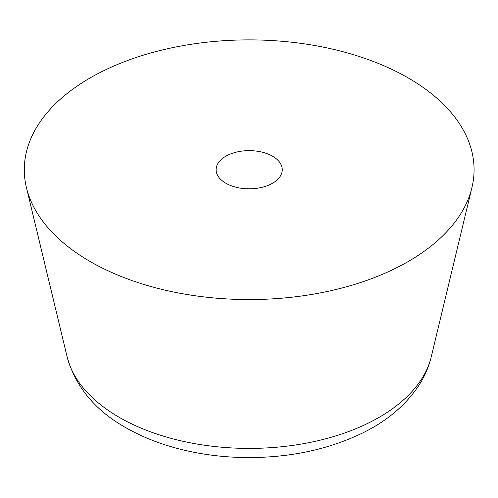 <?xml version="1.0" encoding="UTF-8"?>
<svg xmlns="http://www.w3.org/2000/svg" width="498" height="498" viewBox="0 0 498 498"><rect width="100%" height="100%" fill="white"/><g stroke="black" fill="none" stroke-linecap="round" stroke-linejoin="round"><path stroke-width="0.75" d="M408.204 77.918A224.884 129.835 180 0 1 471.936 187.572A224.884 129.835 180 0 1 159.821 288.871A224.884 129.835 180 0 1 90.163 261.531A224.884 129.835 180 0 1 26.431 187.578A224.884 129.835 180 0 1 78.18 85.401A224.884 129.835 180 0 1 338.547 50.578A224.884 129.835 180 0 1 408.204 77.918M272.568 156.223A33.073 19.092 180 0 1 282.254 169.725A33.073 19.092 180 0 1 275.17 181.533A33.073 19.092 180 0 1 238.361 187.765A33.073 19.092 180 0 1 216.113 169.725A33.073 19.092 180 0 1 223.204 157.91A33.073 19.092 180 0 1 272.568 156.223M431.231 356.879A183.787 106.111 180 0 1 431.224 356.885L431.224 356.885A183.787 106.111 180 0 1 369.348 422.584A183.787 106.111 180 0 1 176.149 439.672A183.787 106.111 180 0 1 119.227 417.33A183.787 106.111 180 0 1 67.137 356.885C75.721 387.382 95.896 411.323 127.662 428.71C141.974 436.684 157.742 443.046 174.972 447.808C198.434 454.244 222.961 457.5 248.552 457.581C290.963 457.513 329.078 449.264 362.886 432.843C387.133 420.916 405.808 405.092 418.911 385.365C424.657 376.463 428.759 366.97 431.224 356.885L471.936 187.578M67.137 356.885L26.431 187.578"/></g></svg>
